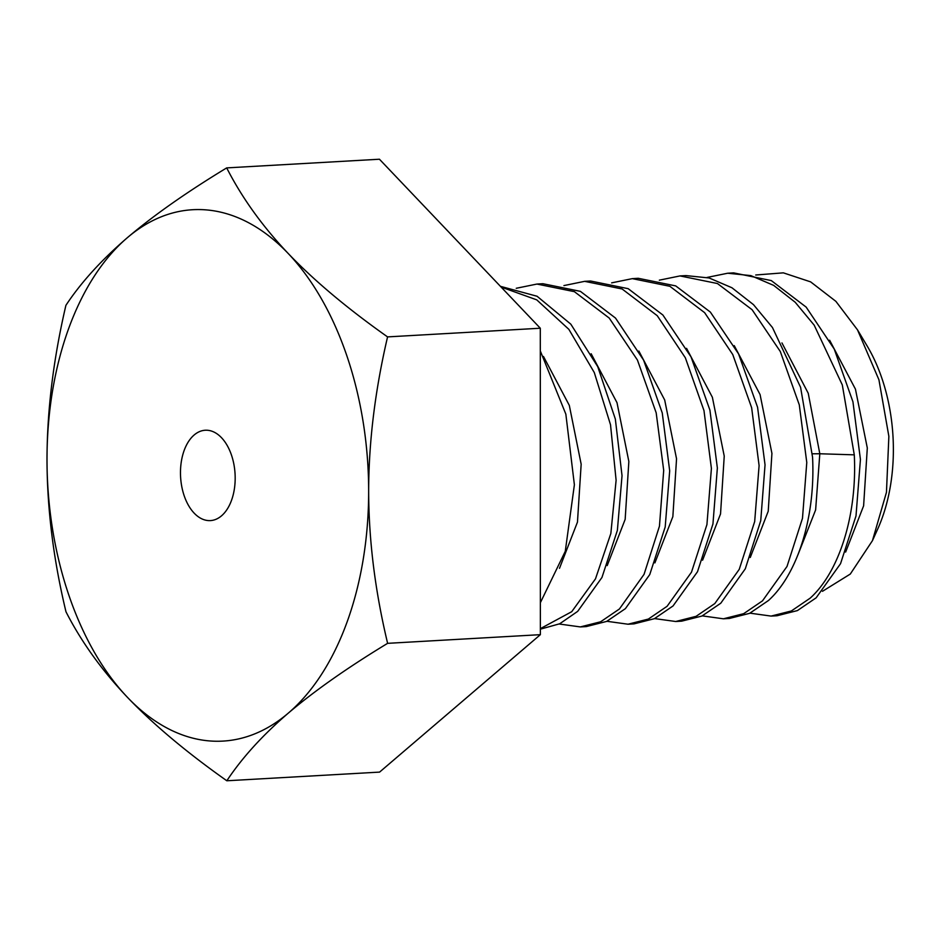 <?xml version="1.0" encoding="UTF-8"?>
<svg xmlns="http://www.w3.org/2000/svg" width="940" height="940" viewBox="0 0 940 940"><rect width="100%" height="100%" fill="white"/><g stroke="black" fill="none" stroke-linecap="round" stroke-linejoin="round"><path stroke-width="1.41" d="M857.515 329.87L867.162 346.002A140.072 84.412 86.7 0 1 877.572 529.349L872.449 540.653L886.455 492.337L888.864 436.348L878.935 379.795L857.515 329.87L835.883 301.352L810.633 281.871L783.349 272.847L755.725 274.997M822.477 591.307L850.289 574.058L872.449 540.653M845.648 552.062L863.613 505.826L867.303 447.969L855.447 389.148L829.632 340.221M797.954 554.776L815.626 509.915L819.809 453.762L812.383 453.785M854.284 454.843C857.351 514.967 839.161 572.002 810.174 598.157L791.363 610.965L771.094 616.088L777.051 615.747L797.414 610.589L816.143 597.817L840.536 563.695L855.999 515.931L860.429 459.46L852.944 401.827L834.227 349.034L806.144 307.098L771.282 280.578L733.658 272.882L727.701 273.223L750.837 275.608L773.655 285.372L795.205 302.257L814.181 325.146L842.311 384.942L854.284 454.843L819.809 453.762L808.247 393.284L781.939 342.924M749.991 613.162L771.094 616.088M723.4 618.802L729.37 618.461L749.627 613.338L768.45 600.519C797.437 574.375 815.615 517.341 812.559 457.204L800.586 387.315L772.457 327.52L753.469 304.63L731.919 287.746L709.113 277.97L685.977 275.596L680.008 275.925L717.432 283.528L752.094 309.707L780.294 351.501L799.294 404.882L806.779 462.492L802.478 518.316L787.015 566.444L762.493 600.86L743.669 613.679L723.4 618.802L702.309 615.876M675.719 621.505L681.676 621.164L701.945 616.041L720.757 603.233L745.291 568.817L760.742 520.689L765.043 464.865L757.57 407.255L738.558 353.863L710.358 312.08L675.707 285.901L638.284 278.299L632.314 278.639L669.891 286.3L704.612 312.644L732.765 354.545L751.648 407.737L759.097 465.617L754.679 521.559L739.24 569.358L714.8 603.574L696.105 616.323L675.719 621.505L654.616 618.591M628.026 624.219L633.983 623.878L654.381 618.696L673.064 605.936L697.504 571.72L712.955 523.933L717.361 467.979L709.911 410.11L691.041 356.918L662.876 315.006L628.167 288.674L590.59 281.013L584.633 281.342L622.116 288.98L657.248 315.699L685.342 357.776L703.978 410.58L711.404 468.414L706.927 524.602L691.488 572.178L667.106 606.277L648.377 619.061L628.026 624.219L606.923 621.293M580.332 626.921L586.29 626.581L606.641 621.422L625.382 608.65L649.763 574.552L665.203 526.964L669.68 470.787L662.254 412.942L643.606 360.149L615.512 318.072L580.391 291.353L542.897 283.716L536.94 284.056L574.375 291.659L609.238 318.072L637.438 360.055L656.179 412.801L663.699 470.317L659.457 526.165L644.053 574.352L619.413 608.991L600.613 621.786L580.332 626.921L559.23 624.007M540.371 629.166L559.723 623.772L577.689 611.352L601.964 577.454L617.38 530.348L622.033 475.675L615.336 419.052L597.734 366.647L570.815 324.159L537.069 296.253L500.421 286.324M501.138 287.064L536.728 299.848L568.865 329.353L594.292 372.557L610.518 424.762L616.111 480.27L610.847 533.485L595.49 578.852L571.731 611.693L540.371 628.637M707.009 277.453L727.701 273.223M659.328 280.167L680.008 275.925M611.635 282.87L632.314 278.639M563.941 285.584L584.633 281.342M516.248 288.286L536.94 284.056M540.371 602.693L565.269 551.322L574.387 484.781L565.845 414.14L540.312 350.937M226.693 167.896L379.443 159.224L540.3 328.224L540.371 634.664L379.584 772.104L226.834 780.776C242.003 757.852 262.483 735.303 288.286 713.131A266.126 160.376 -93.3 0 0 368.656 491.197A266.126 160.376 -93.3 0 0 288.192 253.471C262.495 226.364 241.991 197.846 226.693 167.896C186.555 192.242 153.443 215.507 127.358 237.691A266.126 160.376 -93.3 0 0 47 459.637C47.106 508.763 53.427 559.476 65.976 611.775C81.275 641.726 101.767 670.255 127.464 697.351A266.126 160.376 -93.3 0 0 288.286 713.131C314.642 690.759 347.753 667.494 387.621 643.336C375.084 591.025 368.762 540.312 368.656 491.197C368.738 442.047 375.037 390.617 387.562 336.896C347.189 308.367 314.078 280.555 288.192 253.471A266.126 160.376 -93.3 0 0 127.358 237.691C101.391 260.039 80.91 282.588 65.906 305.336C53.38 359.068 47.082 410.498 47 459.637A266.126 160.376 -93.3 0 0 127.464 697.351C153.349 724.446 186.472 752.259 226.834 780.776M540.3 328.224L387.562 336.896M221.511 515.837A45.249 27.272 86.7 0 1 210.395 520.596A45.249 27.272 86.7 0 1 181.772 486.568A45.249 27.272 86.7 0 1 194.145 434.997A45.249 27.272 86.7 0 1 205.261 430.238A45.249 27.272 86.7 0 1 233.884 464.266A45.249 27.272 86.7 0 1 221.511 515.837M540.371 634.664L387.621 643.336M750.261 557.479L768.227 511.243L771.928 453.386L760.072 394.565L734.246 345.638M702.58 560.193L720.534 513.957L724.235 456.1L712.379 397.279L686.564 348.352M654.886 562.895L672.852 516.659L676.542 458.802L664.686 399.982L638.859 351.055M607.193 565.61L625.159 519.374L628.848 461.505L617.004 402.684L591.166 353.757M559.5 568.312L577.466 522.088L581.167 464.219L569.311 405.399L543.485 356.471"/></g></svg>
